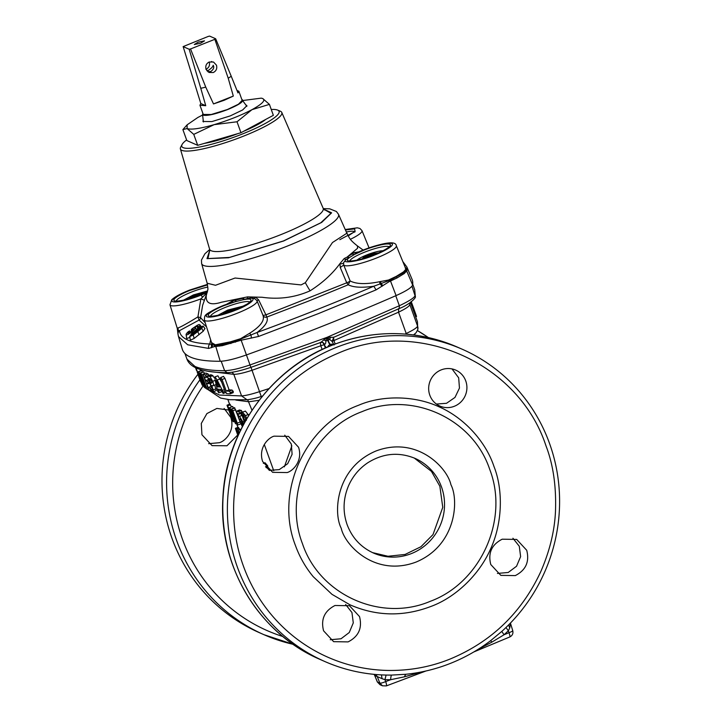 <?xml version="1.0" encoding="UTF-8"?>
<svg xmlns="http://www.w3.org/2000/svg" width="722" height="722" viewBox="0 0 722 722"><rect width="100%" height="100%" fill="white"/><g stroke="black" fill="none" stroke-linecap="round" stroke-linejoin="round"><path stroke-width="1.08" d="M184.931 353.5L186.953 359.123L194.886 366.388C201.303 369.213 211.212 370.666 224.623 370.729C230.787 370.359 236.708 369.384 250.056 364.935L326.885 337.4L399.356 305.74C409.834 300.767 415.114 297.247 415.195 295.172L414.744 289.802L412.722 284.188M405.195 267.339L407.56 269.577L404.41 273.448L397.001 277.97L389.23 281.616L376.09 289.865L318.384 313.619L258.575 336.461L241.166 340.215L222.286 345.667L214.389 346.623L208.703 348.428L187.702 344.791L178.487 336.533L182.314 349.249A307.058 53.518 160.2 0 0 220.228 361.262L215.499 345.531L209.786 343.997C200.193 343.618 192.846 342.291 187.765 340.035C182.621 337.77 179.859 334.638 179.507 330.649L177.82 329.9L177.441 328.763M407.316 270.1L405.259 267.916L406.17 269.929A4.133 4.043 7.8 0 1 406.63 270.741L412.623 284.982C411.766 287.509 406.26 291.047 396.089 295.587A447.658 78.03 160.2 0 1 322.987 326.01A447.658 78.03 160.2 0 1 246.446 354.926C235.047 358.924 226.311 361.045 220.228 361.262M323.33 208.604L329.728 208.829L336.398 211.492L338.483 214.281A72.732 12.68 160.2 0 1 286.652 246.355A72.732 12.68 160.2 0 1 201.619 263.548L207.169 283.223L215.508 285.28L235.056 278.024L301.092 284.919L305.334 282.699L332.481 242.529L346.858 233.224C349.583 237.935 349.042 239.325 357.39 245.877L357.58 248.251L347.029 257.158L354.06 252.673L358.653 251.906M405.051 334.06L406.206 333.501C413.192 330.18 416.982 327.725 417.596 326.136L417.442 321.696L410.493 302.41M409.961 302.78L409.825 304.549C409.518 306.191 405.755 308.736 398.535 312.184L333.934 340.549L333.492 337.138M271.255 109.473A51.695 9.007 160.2 0 1 277.636 110.096L280.326 111.206A53.888 9.395 160.2 0 1 281.788 112.451A53.888 9.395 160.2 0 1 243.386 136.205A53.888 9.395 160.2 0 1 180.392 148.958A53.888 9.395 160.2 0 1 180.735 147.062L182.097 144.49A51.695 9.007 160.2 0 1 186.619 139.942M356.984 260.155A14.891 2.599 160.2 0 1 366.947 254.866A14.891 2.599 160.2 0 1 383.048 250.778M277.636 110.096A51.695 9.007 160.2 0 1 242.204 134.075A51.695 9.007 160.2 0 1 182.097 144.49M269.243 470.374L279.288 469.607L287.69 463.695L292.103 454.3L291.309 444.048L284.748 435.195M497.422 573.421L508.216 572.474L516.555 566.238L520.625 556.599L519.289 546.265L512.927 538.233M330.252 639.737L341.019 638.771L349.258 632.517L353.284 622.878L351.948 612.545L345.648 604.504M465.762 380.954A19.647 19.025 -66.2 0 1 460.78 402.1A19.647 19.025 -66.2 0 1 439.869 406.053A19.647 19.025 -66.2 0 1 429.816 395.205A19.647 19.025 -66.2 0 1 434.797 374.05A19.647 19.025 -66.2 0 1 455.708 370.097A19.647 19.025 -66.2 0 1 465.762 380.954M436.395 404.049L446.512 403.3L454.986 397.425L459.454 388.084L458.678 377.832L452.017 368.915M377.326 681.938L380.034 684.727L377.453 682.037L374.691 675.431L377.326 681.938L379.862 683.102A5.171 0.93 -21.8 0 0 385.701 681.577L390.692 679.7L384.943 679.682L386.108 675.052A170.591 165.23 113.8 0 1 382.624 674.944L382.624 674.944A170.591 165.23 113.8 0 1 381.442 674.889A170.591 165.23 -66.2 0 1 324.692 661.46A170.591 165.23 -66.2 0 1 237.43 567.248A170.591 165.23 -66.2 0 1 280.668 383.544A170.591 165.23 -66.2 0 1 462.297 349.267A170.591 165.23 -66.2 0 1 549.55 443.488A170.591 165.23 -66.2 0 1 509.344 624.178A170.591 165.23 113.8 0 1 505.96 627.535A170.591 165.23 113.8 0 1 501.781 631.425L490.734 640.585A170.591 165.23 113.8 0 1 405.746 674.285L404.347 676.839L390.692 679.7A5.171 1.173 89.3 0 1 391.685 675.079L405.746 674.285M333.483 344.629L332.21 345.206A170.591 165.23 -66.2 0 1 457.694 347.246C416.883 329.945 375.395 329.106 333.23 344.719L330.369 345.856C269.667 369.745 225.589 432.207 222.881 498.099C218.423 566.265 258.828 633.411 320.09 659.439A170.591 165.23 -66.2 0 1 232.827 565.218A170.591 165.23 -66.2 0 1 331.759 345.387L328.952 346.443M298.556 447.243C303.032 460.853 292.961 470.997 287.139 472.567L272.663 472.341L262.618 461.493C258.142 447.893 268.214 437.74 274.035 436.169L288.511 436.395L298.556 447.243M208.649 443.678L219.38 442.703C225.201 441.133 235.273 430.989 230.805 417.379L224.154 408.49M237.7 434.996L226.979 445.763L212.069 445.636L201.943 434.752L201.294 423.471L206.898 413.589L216.889 408.417L228.666 410.042M197.909 374.285A170.591 165.23 113.8 0 0 172.026 538.413A170.591 165.23 113.8 0 0 259.288 632.634L263.891 634.665A170.591 165.23 113.8 0 0 293.168 644.322L263.891 634.665A170.591 165.23 113.8 0 1 176.628 540.444A170.591 165.23 113.8 0 1 199.904 379.826M237.818 133.633A40.324 7.03 160.2 0 1 204.389 143.371M193.848 143.633A40.324 7.03 160.2 0 1 193.288 143.389M183.397 300.226L193.361 294.937L207.638 290.912M217.746 315.37L227.71 310.081L243.81 305.984M334.999 605.496L349.475 605.722L359.52 616.57C362.435 628.05 358.635 636.488 348.103 641.894L333.627 641.668L323.582 630.82C320.658 619.341 324.467 610.902 334.999 605.496M502.196 539.199L516.672 539.424L526.717 550.272C529.641 561.752 525.833 570.19 515.3 575.596L500.824 575.371L490.779 564.523C487.864 553.052 491.664 544.605 502.196 539.199M546.003 445.88C518.919 363.157 419.121 318.483 339.493 352.634C298.186 369.709 267.907 398.815 248.648 439.951C239.668 459.95 234.704 480.861 233.738 502.674C232.899 524.984 236.094 546.049 243.341 565.886C258.106 606.994 288.484 639.448 326.678 656.686C346.046 665.386 366.397 669.971 387.732 670.44C409.545 670.774 430.258 667.011 449.842 659.141C491.24 641.993 521.519 612.888 540.688 571.824C549.622 551.346 554.55 531.266 555.471 511.591C556.391 486.574 553.232 464.67 546.003 445.88M302.446 543.639C282.916 493.478 311.435 430.213 361.939 411.684C411.504 390.539 472.766 418.2 489.715 469.381C509.254 519.542 480.726 582.798 430.222 601.336C380.656 622.481 319.395 594.82 302.446 543.639M295.361 545.263C274.613 492.178 304.883 424.924 358.464 405.313C381.378 395.313 413.941 395.124 439.292 406.928C464.815 418.137 486.014 442.234 493.983 466.511C503.225 489.697 502.647 522.972 490.5 549.162C478.912 575.506 454.833 597.744 430.881 606.462C403.472 616.859 376.532 616.326 350.053 604.846L331.985 594.341L313.231 576.679C305.478 567.302 299.522 556.833 295.361 545.263M372.534 552.61L387.985 556.265L405.069 554.451L420.962 546.716L433.001 534.587L442.767 507.322L439.842 486.204L431.44 471.376L414.22 458.019M203.225 120.366L202.936 121.476L211.907 121.576L230.237 115.908L242.691 109.934L246.906 105.647L245.976 104.97M241.843 99.528L246.852 106.333M242.294 99.672C244.09 101.432 239.19 104.735 227.583 109.582C215.409 114.166 207.259 116.034 203.135 115.195L202.548 114.536L202.936 113.534M199.949 105.241L203.261 114.437L211.194 114.518L227.421 109.509L238.44 104.221L242.168 100.43L238.856 91.234L237.98 92.93L231.211 76.189A20.676 3.601 160.2 0 1 228.215 78.211L233.314 96.08L224.109 100.313L213.504 103.932L205.752 87.118A20.676 3.601 160.2 0 1 200.761 88.264L205.752 105.71L199.949 105.241L200.824 103.544L183.135 46.596L208.261 36.416L209.624 36.1L215.67 38.762L214.849 39.313L228.215 78.211M207.801 71.731L210.815 71.487C213.577 69.429 214.38 67.363 213.207 65.269C212.918 66.722 211.293 68.428 208.342 70.395L206.871 70.783M209.308 61.957C206.284 63.464 205.21 65.919 206.068 69.312L209.028 72.48L213.234 72.552C216.248 71.036 217.331 68.581 216.474 65.188L213.513 62.029L209.29 62.029C210.066 65.386 208.938 67.814 205.914 69.33M198.171 42.138L204.506 40.847L200.635 43.23L194.299 44.52L198.171 42.138M211.402 61.569L211.862 61.596M407.56 269.577L406.874 266.996L402.813 261.554M412.623 284.982A307.058 53.518 -19.8 0 0 412.027 279.243L406.874 266.996M390.178 280.163L373.77 286.237C361.948 287.925 353.428 287.437 348.212 284.784L350.143 280.957A3.105 0.505 -23.6 0 1 346.74 282.798L340.252 267.474L343.735 265.064L350.143 280.957C356.397 284.179 366.18 284.441 379.519 281.733L388.562 280.01L396.234 276.382L403.544 271.86L405.818 269.297L405.52 268.169L406.17 269.929L403.923 272.555L390.178 280.163L396.089 295.587M358.554 252.014L348.97 257.817L347.029 257.158L344.195 258.548L339.981 263.557C332.391 273.9 322.418 282.988 310.081 290.822C294.955 297.518 278.945 299.657 262.05 297.256L247.511 296.886L221.446 302.229C210.625 305.623 205.562 303.393 206.266 295.542L207.963 289.152L207.169 283.223M344.195 258.548A3.105 1.94 -117.9 0 0 346.109 259.388L343.537 262.763L343.735 265.064A28.041 4.892 160.2 0 0 376.333 258.088A28.041 4.892 160.2 0 0 396.324 245.742C395.809 240.769 384.763 242.195 363.175 250.02A3.105 0.551 68.4 0 1 363.283 250.029A24.945 4.35 160.2 0 0 356.307 253.043A3.105 2.717 51.3 0 1 354.06 252.673M363.175 250.02L357.453 252.447M347.354 256.987L349.304 257.637C339.755 264.911 366.18 258.801 374.158 254.821C380.485 252.492 393.436 246.049 389.871 244.235C385.738 242.655 369.664 247.718 363.762 250.236L354.285 254.541L352.137 254.09M382.118 286.264L380.088 283.908L379.519 281.733M254.27 298.52L255.435 297.085L258.62 299.847L265.922 314.846L346.74 282.798L348.212 284.784L308.177 301.218L266.851 317.048C268.584 321.082 265.317 326.236 257.032 332.517L235.065 341.28L222.051 344.665L215.499 345.531M340.252 267.474L339.981 263.557A3.105 1.832 14.3 0 0 343.537 262.763M348.97 257.817L346.109 259.388C339.909 264.36 360.458 261.193 374.637 255.028C381.541 252.483 395.674 245.453 391.784 243.485C387.272 241.753 369.727 247.285 363.283 250.029M333.735 337.291L332.111 341.425L327.093 337.318L333.735 337.291L399.437 308.456C409.834 304.467 416.441 297.446 415.34 296.616L411.973 286.219M241.166 340.215L250.877 367.363L320.803 342.418L326.669 337.49L325.875 340.992L327.734 340.351L327.075 337.327L328.113 340.206A4.133 0.731 -111.6 0 0 330.432 344.448A3.926 3.809 -66.2 0 1 333.329 344.493L333.555 344.593M177.847 332.896L178.181 327.914C181.448 326.66 188.027 322.978 197.936 316.877L199.037 320.09L179.507 330.649A4.133 4.07 -6.6 0 0 178.018 334.268L178.487 336.533M208.703 348.428A4.133 3.745 -86.8 0 1 209.786 343.997L210.589 340.161M211.519 347.733L211.375 344.791A3.105 2.96 -40.2 0 0 211.564 342.625L215.346 344.818L230.417 341.831L240.625 338.699L249.785 333.176A3.105 1.038 -119.1 0 0 251.03 335.08L251.4 338.095M258.575 336.461L257.032 332.517C297.347 317.707 336.253 302.274 373.77 286.237L376.09 289.865M206.691 293.764L202.611 305.388L200.572 317.662L205.192 322.779M226.907 304.088L232.61 300.83L243.81 298.087A3.105 1.218 74.5 0 1 243.413 299.675L242.944 299.801L243.368 298.213M247.511 296.886A3.105 0.975 -106.4 0 1 247.303 298.565L243.413 299.675M211.564 342.625L204.308 319.954A28.041 4.892 160.2 0 0 237.096 313.303A28.041 4.892 -19.8 0 0 257.086 300.957C255.155 298.43 252.709 297.5 249.749 298.177L247.303 298.565C259.514 296.237 250.859 304.648 235.399 310.243C228.946 312.987 211.411 318.519 206.898 316.787C203.008 314.81 217.141 307.78 224.046 305.235L231.618 302.482A3.105 2.049 79.2 0 0 232.61 300.83M263.196 315.83A3.105 2.906 151.4 0 0 266.851 317.048L265.922 314.846L263.034 315.496C264.775 320.541 260.362 326.434 249.785 333.176M256.915 300.596A3.105 1.146 147.9 0 0 258.62 299.847M327.788 346.93A3.926 3.809 -66.2 0 1 330.053 344.602A4.133 0.731 68.4 0 1 327.734 340.351L329.737 339.457A3.105 1.859 111 0 1 330.559 337.472M324.404 344.241L324.368 344.195A3.105 3.005 113.8 0 0 322.779 342.481L322.644 342.427A3.105 2.987 110.2 0 1 324.404 344.241C325.378 344.448 325.866 343.365 325.875 340.992A3.105 1.101 32.9 0 0 324.025 340.062M320.803 342.418L322.644 342.427A3.105 2.987 110.2 0 0 321.001 342.327M177.314 328.05L178.181 327.914M189.841 337.373L186.709 338.6L186.105 334.566L186.709 338.6M206.42 326.741L199.037 320.09A3.105 3.05 164.4 0 0 200.572 317.662L197.936 316.877L200.86 298.89L204.209 300.172M204.849 328.573L203.234 331.208L194.155 338.438L190.337 340.206L189.733 336.208L190.337 340.206M323.718 209.209L330.965 213.315L320.785 222.791L283.52 240.922L229.569 257.411L207.945 258.575L209.768 250.236M207.187 292.482L201.05 295.099C194.597 297.852 177.061 303.375 172.549 301.652C168.659 299.675 182.792 292.645 189.696 290.1L207.467 284.441M230.128 302.933L235.291 301.715L224.515 305.442C218.188 307.78 205.238 314.223 208.802 316.028C212.945 317.617 229.018 312.554 234.921 310.036C244.857 306.913 260.832 296.2 242.944 299.801L235.291 301.715L236.103 300.099M223.865 305.307L228.829 303.439M207.458 284.369L189.588 290.091C181.087 293.457 175.157 296.652 171.791 299.684L169.959 304.81A28.041 4.892 160.2 0 0 200.86 298.89L207.124 292.654M322.779 342.481A3.105 3.005 113.8 0 0 322.707 342.454L326.118 347.661M320.351 342.345L320.785 345.766L252.005 370.287C243.72 372.985 237.655 374.339 233.811 374.339L208.053 371.298M192.512 332.607L192.133 331.615C189.254 333.934 187.323 335.017 186.321 334.873C185.698 334.548 186.402 333.447 188.433 331.569L189.642 330.911L190.473 332.129L189.678 330.965M198.415 328.05L198.252 326.506L197.205 325.938L194.101 328.014L195.409 327.779L196.519 329.367M195.409 327.779C195.725 328.339 194.642 329.611 192.133 331.615M197.693 329.476L197.205 325.938M200.03 327.066L199.606 325.974L198.252 326.506M191.474 331.344L191.303 329.719L192.088 328.772L197.314 325.234L199.173 324.449L201.285 326.443M200.337 325.071L199.606 325.974M193.415 329.403L191.276 329.665L191.438 331.371M187.937 333.393L191.276 331.497L193.46 329.214M189.642 330.911L189.065 331.759L189.57 332.761M194.155 338.438L193.252 334.99L189.94 336.47L191.52 333.555L199.236 327.526L203.162 326.055L205.048 328.718M199.028 334.674L197.792 331.56L193.252 334.99M203.234 331.208L201.745 328.348L197.792 331.56M203.162 326.055L201.745 328.348M335.17 343.988L333.934 340.549A3.105 0.541 -19.8 0 0 332.12 341.461M207.151 388.806L219.461 395.051L241.581 395.927C245.697 395.638 251.734 394.194 259.676 391.604L268.99 388.58M325.369 347.986L324.286 344.972A3.105 0.541 -19.8 0 0 320.785 345.766L322.12 349.475M204.2 385.674L204.308 387.389L203.423 385.404L198.595 371.55L201.528 370.458A297.753 51.903 160.2 0 0 201.691 370.594L202.395 371.839M201.691 370.594L198.848 371.722L203.487 382.922L200.418 372.868L203.423 371.794A297.753 51.903 160.2 0 0 203.631 371.92L204.326 372.994M208.053 373.924L208.911 375.287L206.077 376.415L205.219 375.052L208.053 373.924A297.753 51.903 -19.8 0 1 205.887 373.066L203.044 374.195A300.848 52.444 -19.8 0 0 205.219 375.052M207.539 376.974L208.45 379.501A297.753 51.903 -19.8 0 0 208.649 379.591M209.777 383.183L210.941 386.423A297.753 51.903 -19.8 0 0 211.14 386.505M212.106 389.212L210.914 389.681L210.932 390.746A300.848 52.444 160.2 0 1 208.694 389.862L202.927 374.177L205.887 373.066M210.689 374.745L207.665 375.864L210.689 374.745A297.753 51.903 -19.8 0 0 211.943 375.07L214.741 378.193M214.714 385.097L216.266 390.584L213.559 391.658M216.049 388.788L213.207 389.916L213.423 391.712L216.266 390.584M223.459 376.415L224.966 378.382L229.1 389.871A297.753 51.903 -19.8 0 0 232.042 390.042L233.269 391.405L233.197 392.66L230.083 393.842A300.848 52.444 160.2 0 1 226.645 393.625L225.129 391.604L220.742 379.429L220.571 377.561L223.459 376.415M225.056 391.396L223.251 392.109L223.152 393.499L220.733 389.51A300.848 52.444 160.2 0 1 218.306 389.167L218.784 392.885L221.636 391.757M217.891 375.792L214.858 376.947L217.891 375.792L221.844 382.47M200.12 369.456L200.68 370.729M187.991 333.447L189.065 331.759M201.312 327.698L191.727 334.882C192.007 333.907 193.37 332.517 195.815 330.703L201.384 327.49M348.049 235.625A14.891 2.599 160.2 0 1 348.699 235.634M411.062 303.989L411.964 303.628L411.152 301.507M415.132 315.288L416.034 314.936L411.964 303.628M416.558 316.507L416.034 314.936M398.706 308.511L398.535 312.184L406.206 333.501A6.2 2.139 64.2 0 1 406.459 334.169M250.904 367.047L261.202 396.45M207.277 386.974L206.284 387.371L206.618 388.987L201.781 376.189L205.4 388.219L200.003 374.971L203.902 385.792M206.059 388.003L205.4 388.219M207.837 388.499L206.7 388.95M207.846 388.526L206.618 388.987M202.882 374.601L201.835 375.016L206.284 387.371M203.631 371.92L200.788 373.039L201.835 375.016M200.788 373.039A300.848 52.444 160.2 0 1 200.59 372.922L203.423 371.794M198.848 371.722A300.848 52.444 160.2 0 1 198.676 371.586L201.528 370.458M204.813 387.191L204.362 387.371M204.344 387.407L204.822 387.218M206.077 376.415L206.095 377.498L207.701 376.911M212.476 390.187L210.932 390.746M211.564 387.705L210.048 388.31L210.914 389.681M210.941 386.423L208.107 387.552A300.848 52.444 -19.8 0 0 210.048 388.31M209.551 382.109L208.171 382.66L208.216 383.752A300.848 52.444 160.2 0 1 206.492 383.075L208.107 387.552M209.921 383.12L208.216 383.752M209.019 380.638L207.331 381.306L208.171 382.66M208.45 379.501L205.617 380.629A300.848 52.444 -19.8 0 0 207.331 381.306M206.095 377.498A300.848 52.444 160.2 0 1 204.218 376.767L205.617 380.629M215.201 380.35L212.728 381.333C213.811 384.709 213.739 386.189 212.53 385.756A300.848 52.444 160.2 0 1 211.618 385.53L213.207 389.916M215.923 384.618L212.53 385.756M212.927 375.557L210.084 376.685L212.728 381.333M213.423 391.712L207.945 377.642L207.846 375.873A300.848 52.444 -19.8 0 0 209.091 376.198L210.084 376.685M223.585 376.397L220.697 377.534L222.069 379.528L224.966 378.382M233.269 391.405L230.363 392.56L230.083 393.842M232.042 390.042L229.136 391.189L230.363 392.56M229.1 389.871L226.212 391.017A300.848 52.444 -19.8 0 0 229.136 391.189M222.069 379.528L226.212 391.017M225.526 392.56L223.342 393.427M226.139 392.344L223.152 393.499M220.03 378.915L217.16 380.052L223.251 392.109M218.784 392.885L217.719 391.351L215.075 379.772L215.03 376.929L217.16 380.052M200.788 378.075L200.319 378.265L202.259 385.232L198.523 375.765L196.384 368.942L197.467 368.509M197.223 368.419L196.24 368.807L200.319 378.265M203.288 385.025L202.259 385.232M197.196 372.029L199.344 378.03M196.673 370.503L195.797 368.437L196.565 370.548M195.518 367.651L195.797 368.437M199.272 378.057L200.869 382.118M378.978 252.745L373.012 253.612L363.617 257.33L362.119 258.882M210.743 383.084L209.055 378.4A300.848 52.444 -19.8 0 0 209.723 378.572L211.654 381.171L211.402 383.256A300.848 52.444 160.2 0 1 210.743 383.084L212.024 382.579M216.266 380.395L219.515 387.028A300.848 52.444 160.2 0 1 217.737 386.775L216.266 380.395M198.821 376.315L201.375 382.786L198.821 376.315L199.272 376.144M265.615 119.482A40.324 7.03 160.2 0 1 243.576 131.314M376.342 253.9L373.03 254.379L373.012 253.612M363.617 257.33L364.294 257.835L363.744 258.413M373.301 255.128L373.03 254.379L364.43 258.205M381.442 674.889L382.055 678.671L374.817 675.53L374.14 674.357M259.117 400.295L248.91 401.766L235.814 400.069M284.369 466.854L291.85 445.826M219.127 386.225L217.737 386.775M510.445 623.799L509.714 628.05L508.622 624.909M386.108 675.052A170.591 165.23 113.8 0 0 391.685 675.079M239.424 432.514L237.935 430.474L238.025 431.35L237.935 430.474L240.778 429.346L240.868 430.222L240.895 429.482M238.242 427.298L239.848 429.68M239.451 410.069L241.41 410.457L242.312 412.903M241.04 413.453L241.68 415.502M231.843 409.419L230.914 409.789L229.804 407.596L229.894 408.471L229.804 407.596L232.646 406.468L233.757 408.661M234.587 407.713L238.052 416.305M239.153 419.365L240.02 421.756M229.867 404.158L231.627 406.91M245.408 411.089L242.195 412.253L245.408 411.089L248.729 415.349M266.644 467.396L269.487 470.419M263.349 463.253L265.028 462.739L267.727 465.88L267.79 466.944L266.192 467.576L267.718 466.953M182.883 129.59L187.088 128.561L187.133 124.816L182.883 129.59L186.827 140.537L197.693 145.33L240.958 132.722L273.358 115.321L269.423 104.383L262.754 98.562C265.795 100.331 262.203 104.022 251.987 109.654L269.423 104.383M206.14 292.708L199.425 293.673L190.03 297.401L188.532 298.944M240.489 307.843L233.775 308.817L224.38 312.545L222.881 314.088M509.714 628.05L508.351 630.748L505.96 627.535M490.734 640.585L491.835 642.147L504.055 634.755L508.983 632.698A5.171 0.866 -17.8 0 0 512.728 630.604C513.387 633.474 512.412 635.595 509.795 636.957A5.171 0.902 -112.6 0 0 508.983 632.698L508.351 630.748L504.055 634.755L501.781 631.425M380.034 684.727L382.443 685.792L386.351 685.9A5.171 0.93 69.4 0 0 385.701 681.577L384.943 679.682L382.055 678.671M238.856 433.732L238.025 431.35M239.298 428.579L236.446 429.716L238.513 434.59M238.305 427.271L235.444 428.408L236.446 429.716M237.953 435.718L235.381 428.354L238.242 427.225M242.375 411.82L239.533 412.948L238.567 411.585L241.41 410.457M239.533 412.948L239.469 414.031L242.457 412.894M239.677 409.979L236.834 411.107L238.567 411.585M242.682 425.032L242.105 422.045L240.11 418.616L239.587 419.87L238.747 418.489L236.897 412.641L236.69 411.107L239.533 409.979M240.859 419.365L239.668 419.843M240.859 419.383L239.587 419.87M242.204 422.352L240.886 422.875L242.583 425.132M242.348 426.621L240.056 421.711L241.717 421.052L240.119 421.711L240.886 422.875M244.117 421.467L242.899 421.955L243.594 424.247M242.105 415.412L239.514 416.441L242.899 421.955M238.982 417.063L239.514 416.441L238.982 417.063L237.899 413.607L239.469 414.031M235.968 421.901L235.219 422.199L235.598 423.832L234.677 421.81L229.894 408.471M240.02 422.09L237.285 423.173L237.646 425.059L231.915 413.02L235.219 422.199M240.561 423.94L237.646 425.059M235.661 409.663L232.827 410.791L237.285 423.173M234.677 407.677L231.843 408.796L232.827 410.791M230.914 409.789L235.552 419.834L231.78 408.796L234.623 407.668M234.217 420.547L233.233 421.612L232.719 420.971L227.006 405.222L229.867 404.094M230.435 404.789L227.583 405.926L227.06 405.268L229.921 404.139M232.069 414.572L231.482 414.807L233.233 421.612M229.731 407.659L228.784 408.038L231.482 414.807M227.583 405.926L228.784 408.038M248.305 414.482L245.435 415.619L246.771 418.598M244.532 422.532L242.032 415.132L242.547 412.226L245.435 415.619M267.727 465.88L265.515 466.755M265.028 462.739L263.413 463.38M261.59 98.21L262.754 98.562L261.59 98.21M240.958 132.722L237.024 121.774L251.987 109.654C241.04 115.385 228.432 120.384 214.154 124.653L193.758 134.382L197.693 145.33M237.024 121.774L214.154 124.653C200.174 128.624 191.15 129.924 187.088 128.561L193.758 134.382M190.03 297.401L190.707 297.906L190.157 298.475M199.425 293.673L199.443 294.441L190.834 298.276M202.756 293.962L199.443 294.441L199.714 295.199M224.38 312.545L225.056 313.05L224.506 313.619M233.775 308.817L233.793 309.585L225.183 313.411M237.105 309.106L233.793 309.585L234.063 310.334M422.884 671.659L404.347 676.839M491.835 642.147L477.684 649.61M238.061 435.483L236.455 431.016L238.305 434.942M232.421 418.787L228.08 407.903L232.466 418.995M245.065 421.576L244.505 420.06C243.26 417.018 242.881 415.15 243.368 414.464L246.401 420.303M243.07 100.484L261.211 98.147M187.133 124.816L197.855 117.469L202.602 115.051M244.505 420.06L246.085 419.437M236.997 90.476L238.856 91.234M213.504 103.932L233.314 96.08M205.752 87.118L190.545 48.952L214.849 39.313M231.211 76.189L215.67 38.762M183.135 46.596L189.182 49.267L200.761 88.264M205.752 105.71L200.824 103.544M190.545 48.952L189.182 49.267M346.316 232.006A20.812 3.628 160.2 0 1 354.619 231.735M349.935 260.931A20.812 3.628 160.2 0 1 364.818 252.095A20.812 3.628 160.2 0 1 388.968 246.87M409.591 303.023A4.133 4.052 8.4 0 0 409.825 304.549L417.596 326.136A6.2 6.11 13.8 0 1 417.776 329.611L417.442 321.696M180.392 148.958L209.606 249.189A60.359 10.523 -19.8 0 0 280.163 234.912A60.359 10.523 -19.8 0 0 323.176 208.306L324.683 210.039M176.349 300.993A20.812 3.628 160.2 0 1 191.231 292.157A20.812 3.628 160.2 0 1 207.873 287.049M210.698 316.137A20.812 3.628 160.2 0 1 225.58 307.301A20.812 3.628 160.2 0 1 249.731 302.085M414.257 334.412A165.555 160.347 -66.2 0 1 415.673 335.225M203.442 385.44A165.555 160.347 113.8 0 0 182.413 539.135A165.555 160.347 113.8 0 0 282.871 636.524M428.381 337.571A170.591 165.23 113.8 0 0 417.451 330.604L428.399 337.571M441.494 486.926A51.695 50.071 -66.2 0 1 428.39 542.592A51.695 50.071 -66.2 0 1 373.346 552.98C360.838 547.24 352.092 537.791 347.12 524.623C342.634 511.591 343.121 498.595 348.6 485.635C352.859 476.114 359.267 468.479 367.823 462.739C383.111 453.217 398.851 451.764 415.051 458.38A51.695 50.071 -66.2 0 1 441.494 486.926M369.05 247.836L361.975 230.607A28.041 4.892 160.2 0 1 350.423 239.28M345.242 229.578L348.437 236.311M406.63 270.741A4.133 4.052 -172 0 0 406.17 269.929L406.17 269.929M406.847 270.254L406.089 269.035A3.105 2.906 153.1 0 1 405.62 268.376L396.324 245.742M310.081 290.822A31.019 6.904 59.8 0 1 305.334 282.699M339.809 239.686L355.089 231.591L354.628 228.865L345.423 229.975M395.755 295.74L399.356 305.74L399.221 308.493M221.203 361.235L224.623 370.729L227.15 372.669C213.757 372.651 203.532 371.126 196.474 368.094C191.556 365.946 188.379 362.958 186.953 359.123M393.03 279.883L392.335 278.358M397.001 277.97L396.234 276.382M404.41 273.448A4.133 3.637 -128.7 0 0 403.923 272.555A3.105 2.726 51.8 0 1 403.544 271.86M406.017 271.923L405.529 271.057A3.105 2.942 41.2 0 1 405.159 270.389M390.512 281.002A4.133 1.453 -113.1 0 0 390.169 280.172L389.88 279.522M389.23 281.616A4.133 1.399 -117.5 0 0 388.788 280.741A3.105 0.993 73.1 0 1 388.562 280.01M382.822 285.731A4.133 1.227 53.4 0 0 381.026 283.529L380.539 281.499M227.15 372.669C232.908 372.516 240.823 370.747 250.877 367.363L250.868 367.317M177.765 328.005A3.105 3.041 76.3 0 1 177.82 329.9L177.747 332.246M212.656 347.192A4.133 3.745 -112.6 0 1 212.367 345.053L212.385 343.455M214.389 346.623L214.037 344.529M215.67 346.461L215.346 344.818M219.317 346.154A4.133 3.159 -98 0 1 219.109 345.179L218.937 344.421M222.286 345.667A4.133 2.753 -100.8 0 1 222.051 344.665A3.105 2.058 -101.2 0 0 221.871 343.898M230.914 343.564L230.417 341.831M235.363 342.21L234.84 340.549M240.85 339.367L240.625 338.699M323.33 208.974L331.624 212.828L321.696 222.403L283.656 240.986L228.522 257.763L206.997 258.647L209.912 249.803M207.566 284.874L190.166 290.307C183.839 292.636 170.888 299.079 174.453 300.893C178.596 302.473 194.669 297.41 200.572 294.892L207.358 291.941M262.465 396.089L261.22 396.486C256.851 398.012 252.14 399.104 247.068 399.78L241.581 395.927L233.811 374.339L232.123 372.236M202.295 297.058A3.105 0.551 -111.6 0 0 201.05 295.099M204.308 319.954C205.292 315.189 201.393 315.451 223.937 305.225L224.046 305.235M331.804 345.369L330.053 344.602L332.183 345.215M324.286 344.972L324.178 344.114M200.608 373.87L200.003 374.113M211.943 375.07L209.091 376.198M224.416 389.618L222.448 390.394M221.049 390.142L218.73 391.062M195.815 330.703L196.285 331.894M251.978 410.267L247.691 399.735M264.306 444.517L273.737 470.717M382.443 685.792L379.862 683.102L377.263 676.613L375.657 674.492M238.811 427.884L235.959 429.021M266.878 467.549L266.346 467.757M341.226 528.26C344.872 545.381 375.205 577.401 416.08 562.059C456.412 545.209 458.993 500.129 450.934 484.76C447.297 467.63 416.955 435.61 376.081 450.952C335.748 467.811 333.167 512.882 341.226 528.26M462.297 349.267L457.694 347.246M324.692 661.46L320.09 659.439M202.548 114.536L203.414 121.973M363.112 250.047L357.39 245.877M361.975 230.607L359.926 228.477L357.309 227.818L345.224 229.524M338.483 214.281L346.858 233.224M389.158 247.213L389.203 246.581C389.564 245.904 390.124 248.079 374.086 254.821C362.381 259.902 348.166 261.788 349.565 260.85L350.008 261.31M348.203 235.895L354.854 231.437L354.809 232.078M415.34 296.616L414.744 289.802M178.018 334.268L177.26 328.302L169.959 304.81M209.687 249.523L204.904 253.765L201.447 260.064L201.619 263.548M257.086 300.957L263.169 315.785M332.111 341.434L334.078 344.981M209.551 251.491L209.606 249.189M207.376 291.887L200.499 294.883C188.794 299.973 174.58 301.85 175.978 300.912L176.421 301.381M249.92 302.428L249.965 301.787C250.904 302.211 245.868 304.964 234.849 310.027C223.143 315.117 208.929 316.994 210.328 316.055L210.77 316.525M281.788 112.451L323.176 208.306M413.535 334.936L416.098 332.734L417.776 329.611M206.925 388.896L220.598 398.066L229.731 399.717L247.068 399.78M200.418 381.27L197.999 374.556M374.691 675.431L374.086 674.348M510.418 623.068L512.728 630.604M237.89 427.361L236.5 423.498M229.56 404.212L227.863 399.51M237.881 430.465L240.724 429.337M239.307 416.441L242.15 415.321M229.758 407.578L232.601 406.459M233.468 421.765L234.515 421.359M386.351 685.9L425.944 670.991M509.795 636.957L473.849 651.939"/></g></svg>

